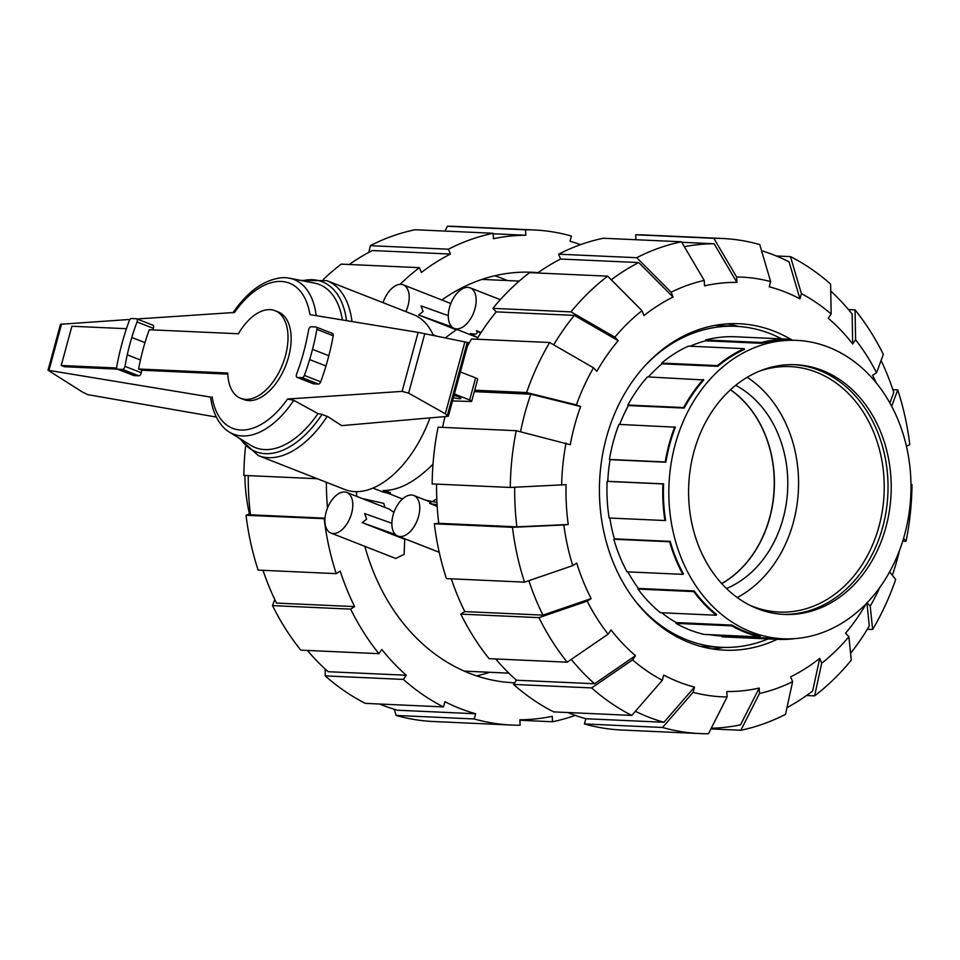 <?xml version="1.0" encoding="UTF-8"?>
<svg xmlns="http://www.w3.org/2000/svg" width="960" height="960" viewBox="0 0 960 960"><rect width="100%" height="100%" fill="white"/><g stroke="black" fill="none" stroke-linecap="round" stroke-linejoin="round"><path stroke-width="1.44" d="M385.056 490.548L390.468 492.672L390.3 493.32A82.368 46.536 111.4 0 1 381.564 491.484L372.9 488.088M390.3 493.32L383.148 490.512C398.724 490.656 415.344 481.872 433.008 464.16M454.032 395.364A7.488 1.164 15.2 0 1 458.1 396.696A7.488 1.164 15.2 0 1 460.944 398.46A7.488 1.164 15.2 0 1 453.42 397.62M275.064 310.692L278.196 311.928A47.064 26.592 111.4 0 1 288.576 356.988A47.064 26.592 111.4 0 1 243.84 399.564L240.696 398.34A47.064 26.592 -68.6 0 0 285.444 355.764A47.064 26.592 -68.6 0 0 275.064 310.692A47.064 26.592 -68.6 0 0 238.428 333.768L149.256 329.736A158.184 89.364 111.4 0 0 144.972 342.66L131.796 337.488A141.108 79.716 -68.6 0 0 127.26 354.816A148.368 83.82 -68.6 0 0 124.98 366.336A2.856 1.62 111.4 0 1 122.46 369.408L117.744 369.192A2.856 1.62 111.4 0 1 117.444 369.132L64.356 366.732L61.224 365.496L116.688 368.004M227.808 374.112L141.732 370.224L138.6 369A148.368 83.82 111.4 0 1 140.448 359.988A141.108 79.716 111.4 0 1 144.972 342.66M138.6 369L227.76 373.032A47.064 26.592 -68.6 0 0 240.696 398.34M126.456 328.704L71.892 326.244L61.224 365.496M454.404 393.996L469.632 399.972A5.448 0.852 15.2 0 1 471.696 401.256L477.696 379.188A5.448 0.852 -164.8 0 0 475.632 377.904L460.392 371.94M471.696 401.256A5.448 0.852 15.2 0 1 470.988 401.472L452.52 400.932M240.504 438.972A91.224 51.54 -68.6 0 0 322.08 414.348L317.964 413.604L293.76 400.32L287.532 399.024L402.096 391.392L408.624 393.132L445.332 413.772L447.948 416.328L341.676 425.628L327.288 416.28A93.948 53.076 -68.6 0 1 258.312 455.592L344.916 489.552A93.948 53.076 -68.6 0 0 429.864 418.164L429.324 417.96M448.404 416.064L468.36 342.624L418.128 332.388L309.936 314.628A77.916 44.016 -68.6 0 0 234.504 312.468L136.992 318.972M129.96 319.44L60.492 324.276L48.012 370.248L210.588 397.092C212.196 409.668 216.408 419.688 223.248 427.128A83.016 46.896 -68.6 0 0 229.128 431.952A83.016 46.896 -68.6 0 0 293.76 400.32M332.172 333.384A2.856 1.62 111.4 0 1 332.484 333.444A2.856 1.62 111.4 0 1 333.204 335.772A155.28 87.732 111.4 0 1 328.812 355.74A189.072 106.812 111.4 0 1 325.956 366A162.06 91.56 111.4 0 1 320.688 381.816A2.856 1.62 111.4 0 1 318.408 384.06L313.68 383.844A2.856 1.62 111.4 0 1 313.38 383.784A2.856 1.62 111.4 0 1 313.116 383.628M152.556 325.128A2.856 1.62 111.4 0 1 152.856 325.188A2.856 1.62 111.4 0 1 153.348 328.356A158.184 89.364 -68.6 0 0 152.784 329.892M141.732 370.224A148.368 83.82 -68.6 0 0 141.288 372.732A2.856 1.62 111.4 0 1 138.78 375.804L134.064 375.588A2.856 1.62 111.4 0 1 133.752 375.528A2.856 1.62 111.4 0 1 133.488 375.372M133.752 375.528L117.444 369.132A2.856 1.62 111.4 0 1 116.724 366.804A155.28 87.732 111.4 0 1 121.116 346.836A189.072 106.812 111.4 0 1 123.96 336.588A162.06 91.56 111.4 0 1 129.228 320.76A2.856 1.62 111.4 0 1 131.508 318.516L136.236 318.732A2.856 1.62 111.4 0 1 136.536 318.792A2.856 1.62 111.4 0 1 137.028 321.96A158.184 89.364 -68.6 0 0 131.796 337.488M433.332 335.388A93.948 53.076 -68.6 0 0 413.496 314.628L326.892 280.668L300.912 280.44M216.336 417.06L87.936 394.68L82.452 392.04L48.012 370.248M309.648 359.592A162.06 91.56 111.4 0 1 304.38 375.42A2.856 1.62 111.4 0 1 302.088 377.664L297.372 377.448A2.856 1.62 111.4 0 1 297.06 377.388A2.856 1.62 111.4 0 1 296.568 374.22A158.184 89.364 -68.6 0 0 301.812 358.692A141.108 79.716 -68.6 0 0 306.336 341.352A148.368 83.82 -68.6 0 0 308.628 329.844A2.856 1.62 111.4 0 1 311.136 326.772L315.864 326.988A2.856 1.62 111.4 0 1 316.164 327.048A2.856 1.62 111.4 0 1 316.884 329.376A155.28 87.732 111.4 0 1 312.492 349.344A189.072 106.812 111.4 0 1 309.648 359.592L325.956 366M327.888 416.724L321.576 414.264M445.332 413.772L464.868 341.868M408.624 393.132L424.8 333.636M342.384 319.956A87.6 49.488 -68.6 0 0 314.484 283.104L289.416 278.184A83.016 46.896 -68.6 0 0 281.832 277.716C263.88 279.744 247.596 291.444 232.98 312.804M229.128 431.952L250.86 445.368A87.6 49.488 -68.6 0 0 317.964 413.604M316.224 315.66A83.016 46.896 -68.6 0 0 289.416 278.184M249.444 513.828A149.364 121.02 -87.4 0 1 244.884 475.464M730.524 389.76A108.924 88.248 -87.4 0 1 774.264 488.868A108.924 88.248 -87.4 0 1 721.764 583.644M747.192 377.304A122.22 99.024 -87.4 0 1 798.42 489.96A122.22 99.024 -87.4 0 1 737.244 597.552M726.492 588.504A108.924 88.248 92.6 0 0 787.656 489.48A108.924 88.248 92.6 0 0 735.672 385.332M759.636 371.076A122.856 99.54 92.6 0 1 789.588 366.588A122.856 99.54 92.6 0 1 816.456 372.24A122.856 99.54 -87.4 0 1 882.372 510.648A122.856 99.54 -87.4 0 1 778.5 612.036A122.856 99.54 -87.4 0 1 752.82 606.444A122.856 99.54 92.6 0 1 749.064 604.872M782.664 614.352A124.992 101.268 -87.4 0 0 886.356 509.76A124.992 101.268 -87.4 0 0 819.084 370.296A124.992 101.268 92.6 0 0 793.944 364.656M757.536 608.712A124.992 101.268 92.6 0 0 784.26 614.436A124.992 101.268 92.6 0 0 889.392 510.876A124.992 101.268 92.6 0 0 822.276 370.44A124.992 101.268 92.6 0 0 795.54 364.716A124.992 101.268 92.6 0 0 690.408 468.276A124.992 101.268 92.6 0 0 757.536 608.712M751.224 631.944A149.364 121.02 92.6 0 0 783.156 638.784A149.364 121.02 92.6 0 0 908.796 515.028A149.364 121.02 92.6 0 0 828.588 347.208A149.364 121.02 92.6 0 0 796.644 340.368A149.364 121.02 92.6 0 0 671.016 464.124A149.364 121.02 92.6 0 0 751.224 631.944M791.196 339.312L735.384 336.78A150.18 121.68 92.6 0 0 705.66 339.972L705.696 340.788L761.508 343.308A149.364 121.02 92.6 0 1 791.22 340.128L791.244 340.128A149.364 121.02 92.6 0 0 791.22 340.128L791.196 339.312A150.18 121.68 92.6 0 0 761.46 342.492L761.508 343.308M705.696 340.788A149.364 121.02 92.6 0 0 690.12 346.212M661.956 363.816L661.656 363.084A150.18 121.68 92.6 0 1 688.356 346.14L744.168 348.66L744.456 349.392A149.364 121.02 92.6 0 0 717.756 366.336L661.956 363.816A149.364 121.02 92.6 0 0 648.408 376.944M628.368 405.564L627.864 405.036A150.18 121.68 92.6 0 1 647.472 376.896L703.776 379.956A149.364 121.02 92.6 0 0 684.168 408.084L628.368 405.564A149.364 121.02 92.6 0 0 619.656 424.428M610.056 459.684L609.42 459.444A150.18 121.68 92.6 0 1 618.936 424.404L675.372 427.176A149.364 121.02 92.6 0 0 665.856 462.216L610.056 459.684A149.364 121.02 92.6 0 0 607.788 481.332L663.588 483.852A149.364 121.02 92.6 0 0 665.604 520.464L664.932 520.536A150.18 121.68 92.6 0 1 662.928 483.924L607.116 481.404A150.18 121.68 92.6 0 0 609.132 518.016L664.932 520.536M609.816 518.04A149.364 121.02 92.6 0 0 614.4 538.848L670.2 541.368A149.364 121.02 92.6 0 0 683.436 573.972L682.848 574.356A150.18 121.68 92.6 0 1 669.612 541.752L613.8 539.22A150.18 121.68 92.6 0 0 627.036 571.836L682.848 574.356M627.864 571.872A149.364 121.02 92.6 0 0 638.412 588.444L694.224 590.964A149.364 121.02 92.6 0 0 716.664 614.604L716.232 615.228A150.18 121.68 92.6 0 1 693.78 591.588L637.98 589.068A150.18 121.68 92.6 0 0 660.42 612.708L716.232 615.228M661.716 612.768A149.364 121.02 92.6 0 0 676.164 622.56L731.976 625.08A149.364 121.02 92.6 0 0 745.8 631.704A149.364 121.02 92.6 0 0 760.212 636.156L759.996 636.936A150.18 121.68 92.6 0 1 731.76 625.872L675.96 623.352A150.18 121.68 92.6 0 0 704.196 634.416L759.996 636.936M705.66 339.972L761.46 342.492M768.108 638.928A160.656 130.176 -87.4 0 1 721.428 647.304A160.656 130.176 -87.4 0 1 687.072 639.948A160.656 130.176 -87.4 0 1 634.344 599.748M644.916 365.832A160.656 130.176 -87.4 0 1 735.924 326.316A160.656 130.176 -87.4 0 1 770.28 333.672A160.656 130.176 -87.4 0 1 781.656 338.88M709.5 634.656A149.364 121.02 -87.4 0 0 721.92 636.024L721.968 636.84L777.768 639.36A150.18 121.68 92.6 0 0 795.264 638.58M676.164 622.56L675.96 623.352M638.412 588.444L637.98 589.068M614.4 538.848L613.8 539.22M607.788 481.332L607.116 481.404M744.168 348.66A150.18 121.68 92.6 0 0 717.468 365.604L717.756 366.336M661.656 363.084L717.468 365.604M703.272 379.428A150.18 121.68 92.6 0 0 683.676 407.556L684.168 408.084M627.864 405.036L683.676 407.556M674.748 426.924A150.18 121.68 92.6 0 0 665.22 461.964L665.856 462.216M609.42 459.444L665.22 461.964M663.588 483.852L662.928 483.924M694.224 590.964L693.78 591.588M731.976 625.08L731.76 625.872M721.92 636.024L777.72 638.544A149.364 121.02 92.6 0 0 777.732 638.544L777.768 639.36M538.068 272.664A205.452 166.464 92.6 0 0 532.116 272.268A205.452 166.464 92.6 0 0 441.852 299.976M507.264 280.548A205.452 166.464 92.6 0 0 494.808 275.76M248.268 475.62A242.352 196.356 92.6 0 0 250.464 514.812L325.008 518.172M262.992 570.324A242.352 196.356 92.6 0 0 276.504 603.084L354.624 606.612L350.652 609.132L272.532 605.604L274.764 599.52M368.88 252.324L370.32 245.676L448.44 249.204L450.408 254.052L372.288 250.524A242.352 196.356 92.6 0 0 349.296 264.492M307.392 650.448A242.352 196.356 92.6 0 0 328.152 671.712L406.272 675.24L403.356 679.416A247.8 200.772 92.6 0 0 443.496 706.908L444.912 701.7A242.352 196.356 92.6 0 0 475.668 713.76L397.536 710.232A242.352 196.356 92.6 0 1 379.536 704.016M326.376 482.28A242.352 196.356 92.6 0 0 327.504 507.996M324.972 518.724L246.036 515.28A247.8 200.772 92.6 0 0 258.12 570.096L336.24 573.636L340.212 571.116A242.352 196.356 92.6 0 0 354.624 606.612M450.408 254.052A242.352 196.356 92.6 0 0 421.344 272.508L419.376 267.66L341.244 264.132A247.8 200.772 92.6 0 0 323.34 279.492M272.532 605.604A247.8 200.772 92.6 0 0 300.792 650.148L378.912 653.676L381.828 649.5A242.352 196.356 92.6 0 0 406.272 675.24M493.164 233.772L525.816 235.248A242.352 196.356 92.6 0 0 493.44 238.704L493.14 233.268A247.8 200.772 92.6 0 0 448.44 249.204M580.608 244.632A242.352 196.356 92.6 0 0 570.012 241.26L571.428 236.052A247.8 200.772 92.6 0 0 534.024 229.968A247.8 200.772 92.6 0 0 525.516 229.8L525.816 235.248M475.668 713.76L474.252 718.968A247.8 200.772 92.6 0 0 511.656 725.052A247.8 200.772 92.6 0 0 520.164 725.22L519.864 719.772A242.352 196.356 92.6 0 0 552.24 716.316L552.54 721.752L519.888 720.276M245.496 446.844A247.8 200.772 92.6 0 0 243.852 475.416L317.34 478.74M246.036 515.28L250.296 513.468M324.168 518.808A247.8 200.772 92.6 0 0 336.24 573.636M350.652 609.132A247.8 200.772 92.6 0 0 378.912 653.676M403.356 679.416L325.236 675.888A247.8 200.772 92.6 0 0 365.376 703.38L443.496 706.908M325.236 675.888L325.104 668.964M474.252 718.968L396.12 715.44L394.308 709.284M396.12 715.44A247.8 200.772 92.6 0 0 433.524 721.524L511.656 725.052M552.54 721.752A247.8 200.772 92.6 0 0 575.244 715.368M444.948 231.084L447.396 226.272L525.516 229.8M534.024 229.968L455.904 226.44A247.8 200.772 92.6 0 0 447.396 226.272M493.14 233.268L415.02 229.74A247.8 200.772 92.6 0 0 370.32 245.676M419.376 267.66A247.8 200.772 92.6 0 0 400.092 284.352M476.724 675.912A205.452 166.464 92.6 0 0 489.564 672.264M356.496 491.664A205.452 166.464 92.6 0 0 356.724 496.368M364.884 546.372A205.452 166.464 92.6 0 0 513.564 682.752A205.452 166.464 92.6 0 0 514.644 682.8M899.484 550.476A242.352 196.356 -87.4 0 1 897.312 559.008A242.352 196.356 -87.4 0 1 892.356 575.316M520.536 431.772A242.352 196.356 -87.4 0 1 524.964 413.028A242.352 196.356 -87.4 0 1 530.784 394.2L580.608 406.536A204.636 165.804 -87.4 0 0 574.668 425.328A204.636 165.804 -87.4 0 0 570.24 444.696L516.228 430.704L438.096 427.176A247.8 200.772 -87.4 0 0 432.156 483.924L510.276 487.452L566.052 484.644A204.636 165.804 -87.4 0 0 568.236 524.508L516.888 526.848A242.352 196.356 -87.4 0 1 514.692 487.248M474.312 391.644L530.784 394.2M777.168 639.336A163.38 132.372 -87.4 0 1 724.488 650.172A163.38 132.372 -87.4 0 1 606.36 437.748A163.38 132.372 -87.4 0 1 739.236 323.736A163.38 132.372 -87.4 0 1 790.728 339.288M712.164 648.9A163.38 132.372 92.6 0 0 724.092 647.4M738.588 326.472A163.38 132.372 92.6 0 0 726.852 323.892M791.208 339.564A163.38 132.372 -87.4 0 1 792.216 340.176M553.692 344.844A242.352 196.356 -87.4 0 1 574.332 315.396L618.18 340.68A204.636 165.804 -87.4 0 0 596.844 371.316L593.496 367.8L549.66 342.516L471.528 338.988A247.8 200.772 -87.4 0 0 467.364 346.296M611.268 279.78A242.352 196.356 -87.4 0 1 638.712 262.56L673.068 297.084A204.636 165.804 -87.4 0 0 644.004 315.54L642.024 310.692L607.668 276.168L529.548 272.64A247.8 200.772 -87.4 0 0 492.876 308.352L570.996 311.88L614.844 337.164L618.18 340.68M572.772 565.62A210.084 170.22 -87.4 0 1 563.82 524.976L512.46 527.316L434.34 523.788A247.8 200.772 -87.4 0 0 446.412 578.604L524.544 582.144L572.772 565.62L576.744 563.1A204.636 165.804 -87.4 0 0 591.156 598.608L542.928 615.12A242.352 196.356 -87.4 0 1 528.852 580.668M684.336 246.696A242.352 196.356 -87.4 0 1 714.108 243.756L736.908 282.408A204.636 165.804 -87.4 0 0 704.532 285.864L704.232 280.416L681.444 241.776L603.312 238.248A247.8 200.772 -87.4 0 0 558.624 254.184L636.744 257.712L671.1 292.236L673.068 297.084M591.156 598.608L587.184 601.128L538.956 617.64L460.824 614.112A247.8 200.772 -87.4 0 0 489.084 658.656L567.216 662.184L608.136 634.152L611.052 629.964A204.636 165.804 -87.4 0 0 635.484 655.704L594.564 683.748A242.352 196.356 -87.4 0 1 571.26 659.412M761.544 250.716A242.352 196.356 -87.4 0 1 789.06 261.828L799.98 298.86A204.636 165.804 -87.4 0 0 769.236 286.8L770.652 281.592L759.732 244.56A247.8 200.772 -87.4 0 0 722.328 238.476L644.196 234.948A247.8 200.772 -87.4 0 0 635.688 234.78L713.82 238.308A247.8 200.772 -87.4 0 1 722.328 238.476M662.328 680.268A210.084 170.22 -87.4 0 1 632.568 659.892L591.66 687.924L513.528 684.396A247.8 200.772 -87.4 0 0 553.668 711.888L631.8 715.416L662.328 680.268L663.744 675.048A204.636 165.804 -87.4 0 0 694.5 687.108L663.96 722.268A242.352 196.356 -87.4 0 1 635.376 711.3M830.748 291.036A242.352 196.356 -87.4 0 1 852.144 314.028L852.684 343.956A204.636 165.804 -87.4 0 0 828.24 318.216L831.156 314.028L830.616 284.112A247.8 200.772 -87.4 0 0 790.476 256.62L801.396 293.64L799.98 298.86M694.5 687.108L693.084 692.328L662.544 727.476A247.8 200.772 -87.4 0 0 699.948 733.56A247.8 200.772 -87.4 0 0 708.456 733.728L727.116 696.96L726.816 691.512A204.636 165.804 -87.4 0 0 759.192 688.044L740.544 724.824A242.352 196.356 -87.4 0 1 711.252 728.244M881.088 360.48A242.352 196.356 -87.4 0 1 893.76 392.424L889.872 402.996M848.46 309.552L855.06 309.852L855.6 339.768A210.084 170.22 -87.4 0 1 876.552 372.792L872.58 375.312A204.636 165.804 -87.4 0 1 876.312 382.98M792.624 681.672A210.084 170.22 -87.4 0 1 759.492 693.492L740.832 730.26A247.8 200.772 -87.4 0 0 785.532 714.324L792.624 681.672L790.656 676.824A204.636 165.804 -87.4 0 0 819.732 658.368L812.64 691.02A242.352 196.356 -87.4 0 1 786.972 707.676M866.892 602.592L869.28 626.004A242.352 196.356 -87.4 0 1 850.584 653.364M866.352 603.54A204.636 165.804 -87.4 0 1 845.544 633.228L848.892 636.756A210.084 170.22 -87.4 0 1 821.7 663.228L814.608 695.868L806.556 695.508M442.584 427.38A242.352 196.356 -87.4 0 1 445.008 416.58M476.832 339.228A242.352 196.356 -87.4 0 1 496.212 311.868L574.332 315.396M516.888 526.848L438.756 523.32A242.352 196.356 -87.4 0 1 436.56 484.128M537.588 273A242.352 196.356 -87.4 0 1 560.592 259.032L638.712 262.56M542.928 615.12L464.796 611.592A242.352 196.356 -87.4 0 1 451.284 578.832M681.744 242.292L714.108 243.756M594.564 683.748L516.444 680.22A242.352 196.356 -87.4 0 1 495.696 658.956M663.96 722.268L585.84 718.74A242.352 196.356 -87.4 0 1 567.828 712.524M474.696 390.204L526.596 392.556A247.8 200.772 -87.4 0 1 549.66 342.516M526.596 392.556L576.396 404.892A210.084 170.22 -87.4 0 1 593.496 367.8M576.396 404.892L580.608 406.536M496.212 311.868L492.876 308.352M570.996 311.88A247.8 200.772 -87.4 0 1 607.668 276.168M614.844 337.164A210.084 170.22 -87.4 0 1 642.024 310.692M560.592 259.032L558.624 254.184M636.744 257.712A247.8 200.772 -87.4 0 1 681.444 241.776M671.1 292.236A210.084 170.22 -87.4 0 1 704.232 280.416M713.82 238.308L736.608 276.96A210.084 170.22 -87.4 0 1 770.652 281.592M736.608 276.96L736.908 282.408M635.964 239.724L635.688 234.78M776.316 255.984L790.476 256.62M801.396 293.64A210.084 170.22 -87.4 0 1 831.156 314.028M855.6 339.768L852.684 343.956M855.06 309.852A247.8 200.772 -87.4 0 1 883.32 354.396L876.552 372.792M906.408 446.172L909.816 444.72A247.8 200.772 -87.4 0 0 897.732 389.904L891.684 406.332M892.86 389.676L897.732 389.904M910.968 484.536L912 484.584L910.968 485.028M903.588 538.248L906.048 541.332L902.7 541.176M912 484.584A247.8 200.772 -87.4 0 1 906.048 541.332M814.608 695.868A247.8 200.772 -87.4 0 0 851.28 660.156L848.892 636.756M819.732 658.368L821.7 663.228M740.832 730.26L710.904 728.916M759.192 688.044L759.492 693.492M662.544 727.476L584.424 723.948L585.84 718.74M699.948 733.56L621.828 730.032A247.8 200.772 -87.4 0 1 584.424 723.948M727.116 696.96A210.084 170.22 -87.4 0 1 693.084 692.328M631.8 715.416A247.8 200.772 -87.4 0 1 591.66 687.924M513.528 684.396L516.444 680.22M635.484 655.704L632.568 659.892M460.824 614.112L464.796 611.592M567.216 662.184A247.8 200.772 -87.4 0 1 538.956 617.64M608.136 634.152A210.084 170.22 -87.4 0 1 587.184 601.128M524.544 582.144A247.8 200.772 -87.4 0 1 512.46 527.316M434.34 523.788L438.756 523.32M568.236 524.508L563.82 524.976M510.276 487.452A247.8 200.772 -87.4 0 1 516.228 430.704M561.624 485.112A210.084 170.22 -87.4 0 1 566.04 443.052M867.072 602.784L870.228 606.12L872.616 629.52A247.8 200.772 -87.4 0 0 895.692 579.492L889.62 571.896M879.852 587.388A210.084 170.22 -87.4 0 1 870.228 606.12M872.616 629.52L867.324 629.28M445.308 337.848L456.264 329.736L418.596 314.976L423.06 311.58L421.068 305.892L448.284 315.648M405.864 311.628A21.78 12.312 -68.6 0 0 408.024 305.688A21.78 12.312 -68.6 0 0 403.224 284.832A21.78 12.312 -68.6 0 0 383.064 302.688M477.768 337.692L470.388 333.564C476.256 334.752 478.284 333.792 476.484 330.684L481.08 332.496M449.472 307.56A21.78 12.312 -68.6 0 0 454.284 328.416A21.78 12.312 -68.6 0 0 474.984 308.712A21.78 12.312 -68.6 0 0 470.184 287.856A21.78 12.312 -68.6 0 0 449.472 307.56M330.9 533.04A21.78 12.312 -68.6 0 0 351.612 513.336A21.78 12.312 -68.6 0 0 346.8 492.48A21.78 12.312 -68.6 0 0 326.1 512.184A21.78 12.312 -68.6 0 0 330.9 533.04L395.76 558.468L404.124 554.352L404.748 539.304L362.184 522.624L366.636 519.228L364.656 513.54L391.872 523.296M393.948 512.4L389.424 509.196L346.8 492.48M437.172 506.352L429.564 503.364C431.904 503.184 431.148 502.332 427.284 500.808L413.772 495.504A21.78 12.312 -68.6 0 0 393.06 515.208A21.78 12.312 -68.6 0 0 397.86 536.076A21.78 12.312 -68.6 0 0 418.572 516.36A21.78 12.312 -68.6 0 0 413.772 495.504M384.948 507.432L383.772 503.376L362.052 498.456M404.748 539.304L406.296 539.376M432.336 501.552L436.776 498.924M730.464 389.808A108.924 88.248 -87.4 0 1 769.62 517.692A108.924 88.248 -87.4 0 1 721.704 583.572M456.264 329.736L457.824 329.808M362.184 522.624L395.544 534.588M451.956 326.94L418.596 314.976M429.564 503.364L437.088 504.972M436.944 502.548L425.412 500.076M480.72 333.06L476.484 330.684M469.632 399.972L475.632 377.904M212.112 396.864A77.916 44.016 -68.6 0 0 287.532 399.024M402.096 391.392L418.128 332.388M49.056 370.104L61.584 323.988M141.288 372.732L124.98 366.336M140.448 359.988L127.26 354.816M153.348 328.356L137.028 321.96M138.78 375.804L122.46 369.408M134.064 375.588L117.744 369.192M320.688 381.816L304.38 375.42M318.408 384.06L302.088 377.664M313.68 383.844L297.372 377.448M333.204 335.772L316.884 329.376M328.812 355.74L312.492 349.344M447.48 415.044L467.22 342.36M351.996 321.528A93.948 53.076 -68.6 0 0 326.892 280.668M346.548 320.64A91.224 51.54 -68.6 0 0 302.544 280.752M436.344 336.012L433.032 334.716M152.856 325.188L136.536 318.792M313.38 383.784L297.06 377.388M332.484 333.444L316.164 327.048M239.1 438.108L258.312 455.592M791.22 340.128L796.644 340.368M721.428 647.304L700.572 646.368M735.924 326.316L715.08 325.368M777.732 638.544L783.156 638.784M477.396 337.488L454.284 328.416M508.86 673.14L464.28 671.124M519.204 281.088L481.98 279.408M402.516 498.972L387.372 493.032M439.224 552.288L397.86 536.076M500.316 299.676L470.184 287.856M450.828 303.504L403.224 284.832"/></g></svg>
